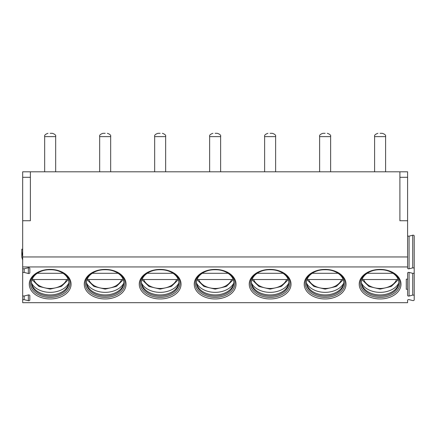 <?xml version="1.0" encoding="UTF-8"?>
<svg xmlns="http://www.w3.org/2000/svg" width="436" height="436" viewBox="0 0 436 436"><rect width="100%" height="100%" fill="white"/><g stroke="black" fill="none" stroke-linecap="round" stroke-linejoin="round"><path stroke-width="0.65" d="M409.077 272.402A1.101 0.779 0 0 0 407.6 273.132L407.6 295.308A1.101 0.779 0 0 0 409.077 296.039L409.077 272.402L412.723 273.345A1.101 0.779 180 0 0 414.2 272.609L414.2 268.614A1.101 0.779 180 0 0 412.723 267.878L409.077 268.821A1.101 0.779 0 0 1 407.6 268.091L407.6 266.936L22.677 266.936L22.677 268.075A1.101 0.779 180 0 0 24.154 268.805L28.351 267.726A1.101 0.779 180 0 1 29.828 268.456L29.828 272.767A1.101 0.779 180 0 1 28.351 273.497L28.351 267.726M407.6 256.962L22.677 256.962L22.677 171.811L407.6 171.811L407.6 266.936M409.077 296.039L412.723 295.101A1.101 0.779 180 0 1 414.2 295.831L414.2 299.832A1.101 0.779 180 0 1 412.723 300.562L409.077 299.619A1.101 0.779 0 0 0 407.6 300.355L407.6 302.682L22.677 302.682L22.677 300.366A1.101 0.779 180 0 1 24.154 299.636L28.351 300.715A1.101 0.779 180 0 0 29.828 299.984L29.828 295.673A1.101 0.779 180 0 0 28.351 294.943L24.154 296.022A1.101 0.779 180 0 1 22.677 295.292L22.677 273.149A1.101 0.779 180 0 1 24.154 272.418L28.351 273.497M406.281 289.275L406.281 279.165L406.281 289.275L407.6 289.275M407.6 279.165L406.281 279.165M30.378 283.405A19.794 13.996 180 0 0 50.173 297.401A19.794 13.996 0 0 0 69.973 283.405C70.512 276.985 61.558 269.53 50.173 269.731C38.793 269.53 29.833 276.985 30.378 283.405M57.863 270.81A18.694 13.222 0 0 1 68.872 282.86A18.694 13.222 0 0 1 50.173 296.082A18.694 13.222 180 0 1 31.479 282.86A18.694 13.222 180 0 1 42.488 270.81M31.496 282.277A18.694 13.222 180 0 0 31.992 284.768A18.694 13.222 180 0 0 50.173 294.916A18.694 13.222 0 0 0 68.359 284.768A18.694 13.222 0 0 0 68.85 282.277M68.752 283.187A19.794 13.996 0 0 1 50.173 292.349A19.794 13.996 180 0 1 31.599 283.187M68.114 279.144L66.643 279.514L33.703 279.514L32.231 279.144M63.078 273.296L37.267 273.296M85.369 283.405A19.794 13.996 180 0 0 105.163 297.401A19.794 13.996 0 0 0 124.958 283.405C125.503 276.985 116.548 269.53 105.163 269.731C93.778 269.53 84.824 276.985 85.369 283.405M112.848 270.81A18.694 13.222 0 0 1 123.857 282.86A18.694 13.222 0 0 1 105.163 296.082A18.694 13.222 180 0 1 86.464 282.86A18.694 13.222 180 0 1 97.479 270.81M86.486 282.277A18.694 13.222 180 0 0 86.982 284.768A18.694 13.222 180 0 0 105.163 294.916A18.694 13.222 0 0 0 123.344 284.768A18.694 13.222 0 0 0 123.84 282.277M123.742 283.187A19.794 13.996 0 0 1 105.163 292.349A19.794 13.996 180 0 1 86.584 283.187M123.105 279.144L121.633 279.514L88.693 279.514L87.222 279.144M118.069 273.296L92.258 273.296M140.354 283.405A19.794 13.996 180 0 0 160.154 297.401A19.794 13.996 0 0 0 179.948 283.405C180.493 276.985 171.533 269.53 160.154 269.731C148.769 269.53 139.809 276.985 140.354 283.405M167.838 270.81A18.694 13.222 0 0 1 178.847 282.86A18.694 13.222 0 0 1 160.154 296.082A18.694 13.222 180 0 1 141.455 282.86A18.694 13.222 180 0 1 152.464 270.81M141.471 282.277A18.694 13.222 180 0 0 141.967 284.768A18.694 13.222 180 0 0 160.154 294.916A18.694 13.222 0 0 0 178.335 284.768A18.694 13.222 0 0 0 178.831 282.277M178.727 283.187A19.794 13.996 0 0 1 160.154 292.349A19.794 13.996 180 0 1 141.575 283.187M178.095 279.144L176.624 279.514L143.684 279.514L142.207 279.144M173.059 273.296L147.248 273.296M195.344 283.405A19.794 13.996 180 0 0 215.139 297.401A19.794 13.996 0 0 0 234.939 283.405C235.478 276.985 226.524 269.53 215.139 269.731C203.759 269.53 194.799 276.985 195.344 283.405M222.829 270.81A18.694 13.222 0 0 1 233.838 282.86A18.694 13.222 0 0 1 215.139 296.082A18.694 13.222 180 0 1 196.445 282.86A18.694 13.222 180 0 1 207.454 270.81M196.462 282.277A18.694 13.222 180 0 0 196.958 284.768A18.694 13.222 180 0 0 215.139 294.916A18.694 13.222 0 0 0 233.325 284.768A18.694 13.222 0 0 0 233.816 282.277M233.718 283.187A19.794 13.996 0 0 1 215.139 292.349A19.794 13.996 180 0 1 196.565 283.187M233.086 279.144L231.609 279.514L198.669 279.514L197.197 279.144M228.044 273.296L202.233 273.296M250.335 283.405A19.794 13.996 180 0 0 270.129 297.401A19.794 13.996 0 0 0 289.924 283.405C290.469 276.985 281.514 269.53 270.129 269.731C258.744 269.53 249.79 276.985 250.335 283.405M277.814 270.81A18.694 13.222 0 0 1 288.828 282.86A18.694 13.222 0 0 1 270.129 296.082A18.694 13.222 180 0 1 251.436 282.86A18.694 13.222 180 0 1 262.445 270.81M251.452 282.277A18.694 13.222 180 0 0 251.948 284.768A18.694 13.222 180 0 0 270.129 294.916A18.694 13.222 0 0 0 288.31 284.768A18.694 13.222 0 0 0 288.806 282.277M288.708 283.187A19.794 13.996 0 0 1 270.129 292.349A19.794 13.996 180 0 1 251.55 283.187M288.071 279.144L286.599 279.514L253.659 279.514L252.188 279.144M283.035 273.296L257.224 273.296M305.32 283.405A19.794 13.996 180 0 0 325.12 297.401A19.794 13.996 0 0 0 344.914 283.405C345.459 276.985 336.499 269.53 325.12 269.731C313.735 269.53 304.78 276.985 305.32 283.405M332.804 270.81A18.694 13.222 0 0 1 343.813 282.86A18.694 13.222 0 0 1 325.12 296.082A18.694 13.222 180 0 1 306.421 282.86A18.694 13.222 180 0 1 317.43 270.81M306.443 282.277A18.694 13.222 180 0 0 306.933 284.768A18.694 13.222 180 0 0 325.12 294.916A18.694 13.222 0 0 0 343.301 284.768A18.694 13.222 0 0 0 343.797 282.277M343.693 283.187A19.794 13.996 0 0 1 325.12 292.349A19.794 13.996 180 0 1 306.541 283.187M343.061 279.144L341.59 279.514L308.65 279.514L307.178 279.144M338.025 273.296L312.214 273.296M360.31 283.405A19.794 13.996 180 0 0 380.105 297.401A19.794 13.996 0 0 0 399.905 283.405C400.45 276.985 391.49 269.53 380.105 269.731C368.725 269.53 359.765 276.985 360.31 283.405M387.795 270.81A18.694 13.222 0 0 1 398.804 282.86A18.694 13.222 0 0 1 380.105 296.082A18.694 13.222 180 0 1 361.411 282.86A18.694 13.222 180 0 1 372.42 270.81M361.428 282.277A18.694 13.222 180 0 0 361.924 284.768A18.694 13.222 180 0 0 380.105 294.916A18.694 13.222 0 0 0 398.291 284.768A18.694 13.222 0 0 0 398.787 282.277M398.684 283.187A19.794 13.996 0 0 1 380.105 292.349A19.794 13.996 180 0 1 361.531 283.187M398.052 279.144L396.575 279.514L363.64 279.514L362.163 279.144M393.01 273.296L367.199 273.296M414.2 268.614L414.2 235.952A1.101 0.779 180 0 0 412.723 235.217L409.077 236.159A1.101 0.779 0 0 1 407.6 235.429M414.2 299.832L414.2 267.17M414.2 295.831L414.2 263.17M414.2 272.609L414.2 239.953M399.905 171.811L399.905 220.73L407.6 220.73M22.677 220.73L30.378 220.73L30.378 171.811M22.677 256.962L22.677 273.149M22.677 267.704L22.677 300.366M22.677 266.936L22.677 295.292M105.163 133.318L102.961 133.318L105.163 133.318M50.173 133.318L52.374 133.318L50.173 133.318M160.154 133.318L157.952 133.318L160.154 133.318M215.139 133.318L217.341 133.318L215.139 133.318M270.129 133.318L272.331 133.318L270.129 133.318M325.12 133.318L322.918 133.318L325.12 133.318M380.105 133.318L382.307 133.318L380.105 133.318M22.677 260.025L21.8 257.142L21.8 251.937L22.677 256.057M21.8 251.937L21.8 249.196L22.677 249.196M105.163 269.41A20.895 14.775 180 0 0 84.268 284.185A20.895 14.775 180 0 0 105.163 298.96A20.895 14.775 180 0 0 126.059 284.185A20.895 14.775 180 0 0 105.163 269.41M160.154 269.41A20.895 14.775 180 0 0 139.258 284.185A20.895 14.775 180 0 0 160.154 298.96A20.895 14.775 180 0 0 181.049 284.185A20.895 14.775 180 0 0 160.154 269.41M215.139 269.41A20.895 14.775 180 0 0 194.243 284.185A20.895 14.775 180 0 0 215.139 298.96A20.895 14.775 180 0 0 236.034 284.185A20.895 14.775 180 0 0 215.139 269.41M270.129 269.41A20.895 14.775 180 0 0 249.234 284.185A20.895 14.775 180 0 0 270.129 298.96A20.895 14.775 180 0 0 291.025 284.185A20.895 14.775 180 0 0 270.129 269.41M325.12 269.41A20.895 14.775 180 0 0 304.224 284.185A20.895 14.775 180 0 0 325.12 298.96A20.895 14.775 180 0 0 346.015 284.185A20.895 14.775 180 0 0 325.12 269.41M380.105 269.41A20.895 14.775 180 0 0 359.21 284.185A20.895 14.775 180 0 0 380.105 298.96A20.895 14.775 180 0 0 401 284.185A20.895 14.775 180 0 0 380.105 269.41M50.173 269.41A20.895 14.775 180 0 0 29.277 284.185A20.895 14.775 180 0 0 50.173 298.96A20.895 14.775 180 0 0 71.068 284.185A20.895 14.775 180 0 0 50.173 269.41M33.703 279.514A17.048 12.055 180 0 0 50.173 288.458A17.048 12.055 180 0 0 66.643 279.514M88.693 279.514A17.048 12.055 180 0 0 105.163 288.458A17.048 12.055 180 0 0 121.633 279.514M143.684 279.514A17.048 12.055 180 0 0 160.154 288.458A17.048 12.055 180 0 0 176.624 279.514M198.669 279.514A17.048 12.055 180 0 0 215.139 288.458A17.048 12.055 180 0 0 231.609 279.514M253.659 279.514A17.048 12.055 180 0 0 270.129 288.458A17.048 12.055 180 0 0 286.599 279.514M308.65 279.514A17.048 12.055 180 0 0 325.12 288.458A17.048 12.055 180 0 0 341.59 279.514M363.64 279.514A17.048 12.055 180 0 0 380.105 288.458A17.048 12.055 180 0 0 396.575 279.514M412.723 295.101L412.723 273.345M412.723 267.878L412.723 235.217M409.077 268.821L409.077 236.159M407.6 177.31L399.905 177.31M28.351 300.715L28.351 294.943M24.154 299.636L24.154 296.022M24.154 272.418L24.154 268.805M110.662 171.811L110.662 136.615L99.664 136.615L99.664 171.811M55.672 171.811L55.672 136.615L44.674 136.615L44.674 171.811M165.653 171.811L165.653 136.615L154.655 136.615L154.655 171.811M220.638 171.811L220.638 136.615L209.64 136.615L209.64 171.811M275.628 171.811L275.628 136.615L264.63 136.615L264.63 171.811M330.619 171.811L330.619 136.615L319.621 136.615L319.621 171.811M385.604 171.811L385.604 136.615L374.606 136.615L374.606 171.811M22.677 177.31L30.378 177.31M32.035 279.65L38.973 286.468L50.173 289.106L61.372 286.468L68.31 279.65M87.026 279.65L93.963 286.468L105.163 289.106L116.363 286.468L123.301 279.65M142.016 279.65L148.954 286.468L160.154 289.106L171.348 286.468L178.291 279.65M197.001 279.65L203.939 286.468L215.139 289.106L226.339 286.468L233.276 279.65M251.992 279.65L258.93 286.468L270.129 289.106L281.329 286.468L288.267 279.65M306.982 279.65L313.92 286.468L325.12 289.106L336.32 286.468L343.257 279.65M361.973 279.65L368.911 286.468L380.105 289.106L391.305 286.468L398.242 279.65M99.664 136.615C99.245 135.28 100.34 134.179 102.961 133.318M110.662 136.615C111.082 135.28 109.986 134.179 107.365 133.318M44.674 136.615C44.254 135.28 45.355 134.179 47.976 133.318M55.672 136.615C56.097 135.28 54.996 134.179 52.374 133.318M154.655 136.615C154.23 135.28 155.33 134.179 157.952 133.318M165.653 136.615C166.072 135.28 164.971 134.179 162.35 133.318M209.64 136.615C209.22 135.28 210.321 134.179 212.942 133.318M220.638 136.615C221.063 135.28 219.962 134.179 217.341 133.318M264.63 136.615C264.211 135.28 265.306 134.179 267.927 133.318M275.628 136.615C276.048 135.28 274.953 134.179 272.331 133.318M319.621 136.615C319.196 135.28 320.297 134.179 322.918 133.318M330.619 136.615C331.038 135.28 329.938 134.179 327.316 133.318M374.606 136.615C374.186 135.28 375.287 134.179 377.908 133.318M385.604 136.615C386.029 135.28 384.928 134.179 382.307 133.318"/></g></svg>
